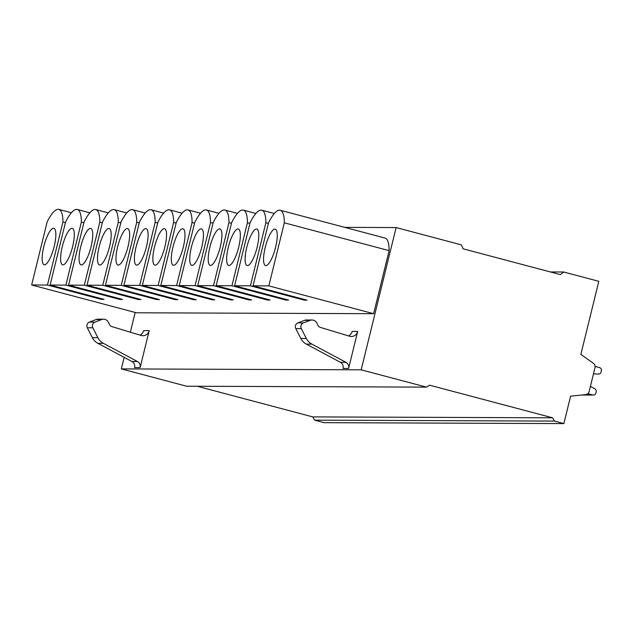 <?xml version="1.0" encoding="UTF-8"?>
<svg xmlns="http://www.w3.org/2000/svg" width="633" height="633" viewBox="0 0 633 633"><rect width="100%" height="100%" fill="white"/><g stroke="black" fill="none" stroke-linecap="round" stroke-linejoin="round"><path stroke-width="0.95" d="M344.724 227.366L396.123 227.564L361.182 369.822L426.444 387.127L186.6 386.217L121.338 368.904L124.171 357.368M130.351 332.19L135.201 312.457M197.235 386.257L312.749 416.894L314.617 420.17L324.033 422.67L563.876 423.588L570.61 396.179L585.731 394.612A4.043 3.885 90.2 0 0 589.117 391.59L594.996 367.662A4.043 3.885 90.2 0 0 593.422 363.326L580.865 354.417L598.818 281.329L563.679 272.008L560.363 274.603L463.095 248.801L461.386 244.876L396.123 227.564M121.338 368.904L361.182 369.822M373.636 313.691L136.451 312.789L31.65 284.985L47.443 285.048L101.415 299.362L104.065 299.377L50.102 285.056L65.895 285.119L119.859 299.433L122.517 299.441L68.546 285.127L84.339 285.19L138.311 299.504L140.969 299.512L86.998 285.198L102.791 285.261L156.762 299.575L159.413 299.583L105.45 285.269L121.243 285.333L175.206 299.646L177.865 299.654L123.902 285.341L139.687 285.404L193.658 299.718L196.317 299.726L142.346 285.412L158.139 285.475L212.11 299.789L214.769 299.797L160.798 285.483L176.591 285.538L230.562 299.86L233.213 299.868L179.25 285.554L195.043 285.61L249.006 299.931L251.665 299.939L197.694 285.625L213.487 285.681L267.458 300.002L270.117 300.01L216.146 285.697L231.939 285.752L285.91 300.066L288.561 300.082L234.598 285.76L250.391 285.823L304.354 300.137L307.013 300.153L253.042 285.831L268.835 285.894L373.636 313.691L389.129 250.628A38.384 10.199 -75.1 0 0 385.038 238.063L280.237 210.259A38.384 10.199 -75.1 0 0 268.534 222.769L253.042 285.831M348.498 335.909A6.734 6.48 -89.8 0 0 352.146 331.415L357.685 331.439L348.593 368.446A5.388 5.183 -89.8 0 0 345.942 362.329L340.404 362.305A5.388 5.183 -89.8 0 1 343.054 368.43L348.593 368.446M140.107 367.654L134.576 367.631A5.388 5.183 90.2 0 0 131.925 361.506L137.456 361.53A5.388 5.183 90.2 0 1 140.107 367.654L149.198 330.64L143.667 330.624A6.734 6.48 90.2 0 1 140.02 335.11M550.386 271.961L563.679 272.008M426.444 387.127L429.593 385.188L552.593 417.812L554.461 421.087L563.876 423.588M314.617 420.17L554.461 421.087M312.749 416.894L552.593 417.812M593.461 373.889L598.47 374.048A2.69 2.587 90.2 0 0 601.065 372.022L601.35 370.851A2.69 2.587 90.2 0 0 599.483 367.575L595.107 366.42M587.851 393.686L592.749 394.984A2.69 2.587 90.2 0 0 595.898 393.038L596.191 391.874A2.69 2.587 90.2 0 0 594.846 388.804L590.375 386.447M101.415 299.362L101.573 298.713M47.443 285.048L62.936 221.985L65.428 222.642M50.102 285.056L65.587 221.993A38.384 10.199 104.9 0 1 77.297 209.483A38.384 10.199 104.9 0 1 81.38 222.056L83.88 222.713M119.859 299.433L120.025 298.784M65.895 285.119L81.38 222.056M68.546 285.127L84.039 222.064A38.384 10.199 104.9 0 1 95.741 209.555A38.384 10.199 104.9 0 1 99.832 222.12L102.332 222.784M138.311 299.504L138.469 298.855M84.339 285.19L99.832 222.12M86.998 285.198L102.491 222.136A38.384 10.199 104.9 0 1 114.193 209.626A38.384 10.199 104.9 0 1 118.284 222.191L120.776 222.856M156.762 299.575L156.921 298.926M102.791 285.261L118.284 222.191M105.45 285.269L120.943 222.207A38.384 10.199 104.9 0 1 132.645 209.697A38.384 10.199 104.9 0 1 136.728 222.262L139.228 222.927M175.206 299.646L175.373 298.998M121.243 285.333L136.728 222.262M123.902 285.341L139.387 222.278A38.384 10.199 104.9 0 1 151.097 209.768A38.384 10.199 104.9 0 1 155.18 222.333L157.68 222.998M193.658 299.718L193.817 299.061M139.687 285.404L155.18 222.333M142.346 285.412L157.839 222.341A38.384 10.199 104.9 0 1 169.541 209.839A38.384 10.199 104.9 0 1 173.632 222.405L176.124 223.069M212.11 299.789L212.269 299.132M158.139 285.475L173.632 222.405M160.798 285.483L176.291 222.412A38.384 10.199 104.9 0 1 187.993 209.911A38.384 10.199 104.9 0 1 192.084 222.476L194.576 223.14M230.562 299.86L230.721 299.203M176.591 285.538L192.084 222.476M179.25 285.554L194.735 222.484A38.384 10.199 104.9 0 1 206.445 209.982A38.384 10.199 104.9 0 1 210.528 222.547L213.028 223.212M249.006 299.931L249.165 299.274M195.043 285.61L210.528 222.547M197.694 285.625L213.186 222.555A38.384 10.199 104.9 0 1 224.889 210.045A38.384 10.199 104.9 0 1 228.98 222.618L231.48 223.283M267.458 300.002L267.617 299.346M213.487 285.681L228.98 222.618M216.146 285.697L231.638 222.626A38.384 10.199 104.9 0 1 243.341 210.116A38.384 10.199 104.9 0 1 247.432 222.689L249.924 223.346M285.91 300.066L286.069 299.417M231.939 285.752L247.432 222.689M234.598 285.76L250.09 222.697A38.384 10.199 104.9 0 1 261.793 210.188A38.384 10.199 104.9 0 1 265.876 222.761L268.376 223.417M304.354 300.137L304.52 299.488M250.391 285.823L265.876 222.761M268.835 285.894L284.328 222.832L389.129 250.628M284.328 222.832A38.384 10.199 -75.1 0 0 280.237 210.259M265.235 247.345A18.855 5.009 -75.1 0 0 265.567 265.591A18.855 5.009 -75.1 0 0 275.561 247.384A18.855 5.009 -75.1 0 0 275.236 229.138A18.855 5.009 -75.1 0 0 265.235 247.345M246.783 247.274A18.855 5.009 -75.1 0 0 247.115 265.52A18.855 5.009 -75.1 0 0 257.117 247.313A18.855 5.009 -75.1 0 0 256.784 229.067A18.855 5.009 -75.1 0 0 246.783 247.274M228.331 247.202A18.855 5.009 -75.1 0 0 228.663 265.449A18.855 5.009 -75.1 0 0 238.665 247.242A18.855 5.009 -75.1 0 0 238.332 228.996A18.855 5.009 -75.1 0 0 228.331 247.202M209.887 247.131A18.855 5.009 -75.1 0 0 210.211 265.377A18.855 5.009 -75.1 0 0 220.213 247.171A18.855 5.009 -75.1 0 0 219.888 228.924A18.855 5.009 -75.1 0 0 209.887 247.131M191.435 247.06A18.855 5.009 -75.1 0 0 191.767 265.306A18.855 5.009 -75.1 0 0 201.769 247.099A18.855 5.009 -75.1 0 0 201.436 228.853A18.855 5.009 -75.1 0 0 191.435 247.06M172.983 246.989A18.855 5.009 -75.1 0 0 173.315 265.235A18.855 5.009 -75.1 0 0 183.317 247.028A18.855 5.009 -75.1 0 0 182.984 228.782A18.855 5.009 -75.1 0 0 172.983 246.989M154.531 246.917A18.855 5.009 -75.1 0 0 154.863 265.164A18.855 5.009 -75.1 0 0 164.865 246.957A18.855 5.009 -75.1 0 0 164.533 228.711A18.855 5.009 -75.1 0 0 154.531 246.917M136.087 246.854A18.855 5.009 -75.1 0 0 136.419 265.092A18.855 5.009 -75.1 0 0 146.421 246.886A18.855 5.009 -75.1 0 0 146.088 228.648A18.855 5.009 -75.1 0 0 136.087 246.854M117.635 246.783A18.855 5.009 -75.1 0 0 117.967 265.029A18.855 5.009 -75.1 0 0 127.969 246.823A18.855 5.009 -75.1 0 0 127.637 228.576A18.855 5.009 -75.1 0 0 117.635 246.783M99.183 246.712A18.855 5.009 -75.1 0 0 99.516 264.958A18.855 5.009 -75.1 0 0 109.517 246.751A18.855 5.009 -75.1 0 0 109.185 228.505A18.855 5.009 -75.1 0 0 99.183 246.712M80.739 246.641A18.855 5.009 -75.1 0 0 81.071 264.887A18.855 5.009 -75.1 0 0 91.065 246.68A18.855 5.009 -75.1 0 0 90.741 228.434A18.855 5.009 -75.1 0 0 80.739 246.641M62.287 246.569A18.855 5.009 -75.1 0 0 62.62 264.816A18.855 5.009 -75.1 0 0 72.621 246.609A18.855 5.009 -75.1 0 0 72.289 228.363A18.855 5.009 -75.1 0 0 62.287 246.569M31.65 284.985L47.143 221.922A38.384 10.199 104.9 0 1 58.845 209.412A38.384 10.199 104.9 0 1 62.936 221.985M43.835 246.498A18.855 5.009 -75.1 0 0 44.168 264.744A18.855 5.009 -75.1 0 0 54.169 246.538A18.855 5.009 -75.1 0 0 53.837 228.291A18.855 5.009 -75.1 0 0 43.835 246.498M357.685 331.439A6.734 6.48 -89.8 0 1 349.598 336.242L320.322 327.388A4.043 3.885 -89.8 0 1 317.932 325.315L316.888 323.131A5.657 5.444 90.2 0 0 310.146 320.345L303.413 322.917A4.043 3.885 90.2 0 0 301.316 328.606L306.348 338.457A13.467 12.953 90.2 0 0 311.863 344.123L345.942 362.329M312.037 320.005L306.507 319.981A5.657 5.444 90.2 0 0 304.615 320.33L297.874 322.893A4.043 3.885 90.2 0 0 295.777 328.582L300.81 338.441A13.467 12.953 90.2 0 0 306.332 344.107L340.404 362.305M131.925 361.506L97.854 343.308A13.467 12.953 -89.8 0 1 92.331 337.642L87.299 327.783A4.043 3.885 -89.8 0 1 89.395 322.094L96.129 319.53A5.657 5.444 -89.8 0 1 98.02 319.182L103.559 319.206A5.657 5.444 -89.8 0 1 108.401 322.332L109.454 324.515A4.043 3.885 90.2 0 0 111.843 326.588L141.112 335.443A6.734 6.48 90.2 0 0 149.198 330.64M137.456 361.53L103.385 343.331A13.467 12.953 -89.8 0 1 97.862 337.666L92.837 327.807A4.043 3.885 -89.8 0 1 94.934 322.118L101.668 319.554A5.657 5.444 -89.8 0 1 103.559 319.206M592.749 394.984L582.51 394.945M310.146 320.345L304.615 320.33M303.413 322.917L297.874 322.893M301.316 328.606L295.777 328.582M306.348 338.457L300.81 338.441M311.863 344.123L306.332 344.107M97.854 343.308L103.385 343.331M92.331 337.642L97.862 337.666M87.299 327.783L92.837 327.807M89.395 322.094L94.934 322.118M96.129 319.53L101.668 319.554M581.759 395.024L593.382 395.071M89.839 212.815L77.297 209.483M108.29 212.886L95.741 209.555M126.742 212.957L114.193 209.626M145.186 213.02L132.645 209.697M163.638 213.092L151.097 209.768M182.09 213.163L169.541 209.839M200.534 213.234L187.993 209.911M218.986 213.305L206.445 209.982M237.438 213.376L224.889 210.045M255.89 213.448L243.341 210.116M274.334 213.519L261.793 210.188M71.387 212.743L58.845 209.412"/></g></svg>
